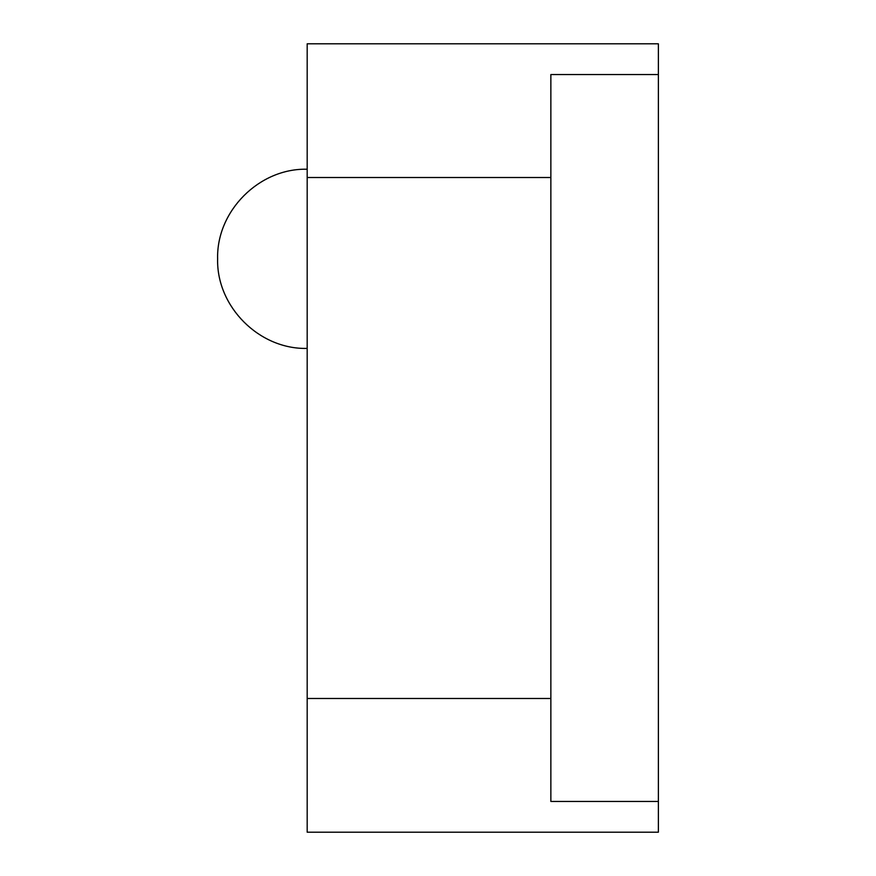<?xml version="1.0" encoding="UTF-8"?>
<svg xmlns="http://www.w3.org/2000/svg" width="876" height="876" viewBox="0 0 876 876"><rect width="100%" height="100%" fill="white"/><g stroke="black" fill="none" stroke-linecap="round" stroke-linejoin="round"><path stroke-width="1.31" d="M550.862 698.49L550.862 801.452L658.38 801.452L658.38 74.548L550.862 74.548L550.862 698.49L307.18 698.49L307.18 832.2L658.38 832.2L658.38 801.452M307.18 698.49L307.18 177.51L550.862 177.51M658.38 74.548L658.38 43.8L307.18 43.8L307.18 177.51M217.62 258.814L217.62 258.814C216.394 210.919 259.329 167.995 307.18 169.232M307.18 348.407C259.329 349.644 216.394 306.72 217.62 258.858"/></g></svg>
